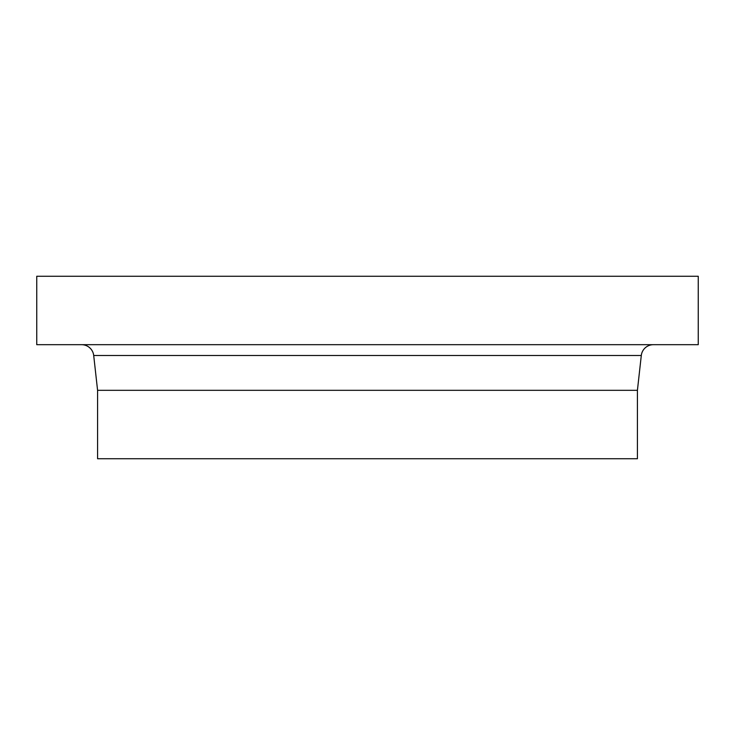<?xml version="1.0" encoding="UTF-8"?>
<svg xmlns="http://www.w3.org/2000/svg" width="735" height="735" viewBox="0 0 735 735"><rect width="100%" height="100%" fill="white"/><g stroke="black" fill="none" stroke-linecap="round" stroke-linejoin="round"><path stroke-width="1.1" d="M36.75 276.259L36.75 344.687L698.25 344.687L698.25 276.259L36.75 276.259L698.25 276.259L698.25 344.687L36.75 344.687L36.75 276.259M81.613 344.687A12.164 12.164 0 0 1 93.703 355.51L97.58 390.313L637.42 390.313L641.297 355.51A12.164 12.164 0 0 1 653.387 344.687A12.164 12.164 0 0 0 641.297 355.51L93.703 355.51A12.164 12.164 0 0 0 81.613 344.687M97.58 390.313L97.58 458.741L637.42 458.741L637.42 390.313L97.58 390.313L93.703 355.51L641.297 355.51L637.42 390.313L637.42 458.741L97.58 458.741L97.58 390.313"/></g></svg>
